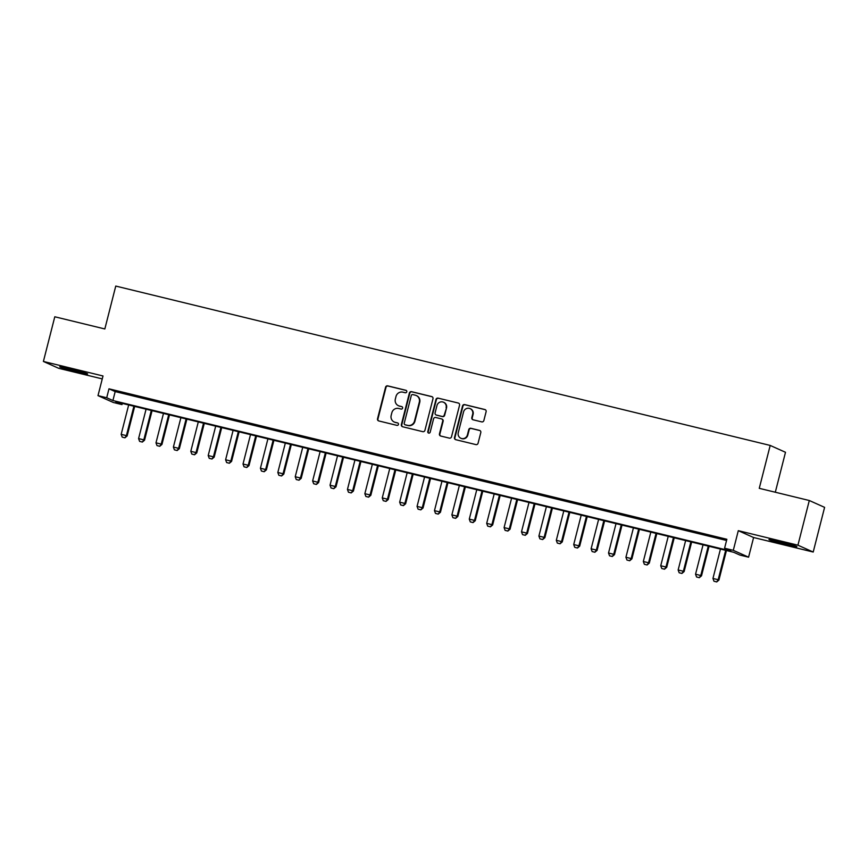 <?xml version="1.0" encoding="UTF-8"?>
<svg xmlns="http://www.w3.org/2000/svg" width="868" height="868" viewBox="0 0 868 868"><rect width="100%" height="100%" fill="white"/><g stroke="black" fill="none" stroke-linecap="round" stroke-linejoin="round"><path stroke-width="1.3" d="M406.766 391.804A1.269 1.226 -65.9 0 0 405.877 390.285L387.725 385.869A1.812 1.758 -65.9 0 0 385.576 387.204L377.526 418.777A1.812 1.758 -65.9 0 0 378.784 420.947L396.936 425.374A1.269 1.226 -65.9 0 0 397.772 422.987A1.269 1.226 -65.9 0 0 397.566 422.911L395.211 422.347A5.794 5.62 -65.9 0 1 391.175 415.403L391.848 412.767A5.794 5.62 -65.9 0 1 398.748 408.481L401.092 409.056A1.269 1.226 -65.9 0 0 401.927 406.669A1.269 1.226 -65.9 0 0 401.721 406.604L399.378 406.029A5.794 5.62 -65.9 0 1 395.341 399.085L396.003 396.448A5.794 5.62 -65.9 0 1 402.904 392.173L405.258 392.737A1.269 1.226 -65.9 0 0 406.766 391.804M779.714 541.665A14.398 0.618 -165.7 0 0 768.983 539.549A14.398 0.618 -165.7 0 0 786.158 544.551A14.398 0.618 -165.7 0 0 796.889 546.656A14.398 0.618 -165.7 0 0 779.714 541.665M70.449 368.943A14.398 0.618 -165.7 0 0 59.718 366.828A14.398 0.618 -165.7 0 0 76.894 371.829A14.398 0.618 -165.7 0 0 87.625 373.945A14.398 0.618 -165.7 0 0 70.449 368.943M481.697 421.881A1.812 1.758 -65.9 0 0 483.856 420.546L486.113 411.692A1.812 1.758 -65.9 0 0 484.854 409.522L464.695 404.607A1.812 1.758 -65.9 0 0 462.536 405.942L454.485 437.526A1.812 1.758 -65.9 0 0 455.754 439.696L475.914 444.6A1.812 1.758 -65.9 0 0 478.062 443.266L480.796 432.568A1.812 1.758 -65.9 0 0 479.527 430.398L470.901 428.293A1.812 1.758 -65.9 0 0 468.753 429.627L467.396 434.933A4.85 4.698 -65.9 0 1 460.843 438.253A4.85 4.698 -65.9 0 1 458.261 432.709L463.555 411.92A4.85 4.698 -65.9 0 1 470.109 408.611A4.85 4.698 -65.9 0 1 472.691 414.144L471.812 417.616A1.812 1.758 -65.9 0 0 473.071 419.786L481.697 421.881M724.585 548.218L733.297 550.334L748.585 557.18L739.883 555.053L733.688 552.287L115.802 401.819L121.997 404.596L113.296 402.47L97.997 395.634L106.71 397.75L112.905 400.528L730.791 550.985L724.585 548.218L726.863 539.278L108.977 388.821L106.71 397.75M97.997 395.634L103.01 375.974L43.4 361.457L54.792 316.777L104.833 328.961L115.759 286.071L770.198 445.436L759.261 488.326L809.301 500.51L797.92 545.191L738.299 530.673L733.297 550.334M432.98 398.748A1.812 1.758 -65.9 0 0 431.721 396.578L411.562 391.674A1.812 1.758 -65.9 0 0 409.403 393.009L401.352 424.582A1.812 1.758 -65.9 0 0 402.622 426.752L422.781 431.667A1.812 1.758 -65.9 0 0 424.929 430.322L432.98 398.748M438.123 398.141L458.282 403.045A1.812 1.758 -65.9 0 1 459.552 405.215L451.501 436.799A1.812 1.758 -65.9 0 1 449.342 438.134L440.716 436.029A1.812 1.758 -65.9 0 1 439.458 433.859L442.723 421.056A1.812 1.758 -65.9 0 0 441.454 418.886L435.736 417.497A1.812 1.758 -65.9 0 0 433.577 418.832L430.181 432.166A1.269 1.226 -65.9 0 1 428.466 433.024A1.269 1.226 -65.9 0 1 427.794 431.58L435.975 399.475A1.812 1.758 -65.9 0 1 438.123 398.141L458.282 403.045M809.301 500.51L824.6 507.357L813.207 552.037L797.92 545.191M43.4 361.457L58.699 368.303L102.261 378.904M130.254 394.604L119.817 392.065L130.254 394.604M147.658 398.846L137.22 396.307L147.658 398.846M165.061 403.088L154.623 400.539L165.061 403.088M182.475 407.32L172.027 404.781L182.475 407.32M199.879 411.562L189.43 409.023L199.879 411.562M217.282 415.805L206.834 413.255L217.282 415.805M234.685 420.036L224.248 417.497L234.685 420.036M252.089 424.278L241.651 421.729L252.089 424.278M269.492 428.51L259.055 425.971L269.492 428.51M286.907 432.752L276.458 430.213L286.907 432.752M304.31 436.995L293.861 434.445L304.31 436.995M321.713 441.226L311.265 438.687L321.713 441.226M339.117 445.468L328.679 442.93L339.117 445.468M356.52 449.711L346.082 447.161L356.52 449.711M373.924 453.942L363.486 451.403L373.924 453.942M391.338 458.185L380.889 455.646L391.338 458.185M408.741 462.427L398.293 459.877L408.741 462.427M426.145 466.659L415.696 464.12L426.145 466.659M443.548 470.901L433.11 468.351L443.548 470.901M460.951 475.132L450.514 472.593L460.951 475.132M478.355 479.375L467.917 476.836L478.355 479.375M495.769 483.617L485.32 481.067L495.769 483.617M513.172 487.849L502.724 485.31L513.172 487.849M530.576 492.091L520.127 489.552L530.576 492.091M547.979 496.333L537.542 493.784L547.979 496.333M565.383 500.565L554.945 498.026L565.383 500.565M582.786 504.807L572.348 502.268L582.786 504.807M600.2 509.049L589.752 506.5L600.2 509.049M617.604 513.281L607.155 510.742L617.604 513.281M635.007 517.523L624.559 514.974L635.007 517.523M652.41 521.766L641.973 519.216L652.41 521.766M669.814 525.997L659.376 523.458L669.814 525.997M687.217 530.24L676.78 527.69L687.217 530.24M704.632 534.471L694.183 531.932L704.632 534.471M108.977 388.821L115.184 391.587L726.559 540.471M712.617 536.63L723.066 539.18L712.671 536.435M775.308 492.232L785.497 452.282L770.198 445.436M738.299 530.673L753.598 537.52L813.207 552.037M753.598 537.52L748.585 557.18M122.301 403.403L121.997 404.596M115.184 391.587L112.905 400.528M398.434 405.703L398.846 405.899A5.794 5.62 -65.9 0 0 399.79 406.213L399.378 406.029M401.721 406.604L399.79 406.213M394.278 422.022L394.69 422.206A5.794 5.62 -65.9 0 0 395.624 422.532L395.211 422.347M397.566 422.911L395.624 422.532M406.278 390.47L388.137 386.054A1.812 1.758 -65.9 0 0 385.989 387.388L377.938 418.962A1.812 1.758 -65.9 0 0 378.708 420.926M432.21 396.784A1.812 1.758 -65.9 0 0 432.134 396.763L411.974 391.859A1.812 1.758 -65.9 0 0 409.815 393.193L401.776 424.767A1.812 1.758 -65.9 0 0 402.535 426.731M412.81 394.582A1.269 1.226 -65.9 0 0 411.302 395.515L404.238 423.237A1.269 1.226 -65.9 0 0 405.128 424.756L407.602 425.363A5.794 5.62 -65.9 0 0 414.503 421.078L419.331 402.134A5.794 5.62 -65.9 0 0 415.295 395.19L412.81 394.582M404.922 424.691L405.334 424.875A1.269 1.226 -65.9 0 0 405.54 424.94L405.128 424.756M416.228 395.504L416.64 395.689A5.794 5.62 -65.9 0 1 419.743 402.318L414.915 421.262A5.794 5.62 -65.9 0 1 408.014 425.548L405.54 424.94M441.747 418.984L442.159 419.168A1.812 1.758 -65.9 0 1 443.136 421.24L439.87 434.043A1.812 1.758 -65.9 0 0 440.64 436.007M438.535 398.325A1.812 1.758 -65.9 0 0 436.387 399.66L428.206 431.765A1.269 1.226 -65.9 0 0 428.684 433.099M446.109 407.765A4.85 4.698 -65.9 0 0 443.515 402.231A4.85 4.698 -65.9 0 0 436.962 405.54L435.096 412.864A1.812 1.758 -65.9 0 0 436.365 415.034L442.083 416.434A1.812 1.758 -65.9 0 0 444.242 415.088L446.521 407.949A4.85 4.698 -65.9 0 0 443.928 402.416L443.515 402.231M436.072 414.937L436.485 415.121A1.812 1.758 -65.9 0 0 436.778 415.219L436.365 415.034M446.521 407.949L444.655 415.273A1.812 1.758 -65.9 0 1 442.496 416.618L436.778 415.219M470.109 408.611L470.521 408.795A4.85 4.698 -65.9 0 1 473.103 414.329L472.225 417.801A1.812 1.758 -65.9 0 0 472.995 419.765M460.843 438.253L461.255 438.438A4.85 4.698 -65.9 0 0 467.809 435.118L467.396 434.933M480.026 430.604A1.812 1.758 -65.9 0 0 479.95 430.582L471.313 428.477A1.812 1.758 -65.9 0 0 469.165 429.812L467.809 435.118M485.342 409.729A1.812 1.758 -65.9 0 0 485.266 409.707L465.107 404.792A1.812 1.758 -65.9 0 0 462.948 406.126L454.908 437.711A1.812 1.758 -65.9 0 0 455.667 439.675M128.67 404.955L121.173 434.347L126.402 435.627L133.889 406.224M124.808 437.765L122.204 437.136L124.938 437.819L126.402 435.627L127.14 435.953L134.67 406.419M121.173 434.347L122.204 437.136M124.938 437.819L127.14 435.953M146.074 409.197L138.587 438.59L143.806 439.859L151.292 410.466M142.211 442.007L139.607 441.367L142.341 442.062L143.806 439.859L144.544 440.195L152.074 410.651M138.587 438.59L139.607 441.367M142.341 442.062L144.544 440.195M163.477 413.428L155.99 442.832L161.209 444.101L168.707 414.698M159.625 446.239L157.01 445.609L159.745 446.304L161.209 444.101L161.958 444.427L169.488 414.893M155.99 442.832L157.01 445.609M159.745 446.304L161.958 444.427M180.891 417.671L173.394 447.063L178.613 448.333L186.11 418.94M177.029 450.481L174.414 449.841L177.148 450.535L178.613 448.333L179.361 448.669L186.891 419.135M173.394 447.063L174.414 449.841M177.148 450.535L179.361 448.669M198.295 421.913L190.797 451.306L196.016 452.575L203.513 423.183M194.432 454.724L191.817 454.083L194.551 454.778L196.016 452.575L196.765 452.912L204.295 423.367M190.797 451.306L191.817 454.083M194.551 454.778L196.765 452.912M215.698 426.145L208.201 455.548L213.419 456.818L220.917 427.414M211.835 458.955L209.231 458.326L211.966 459.009L213.419 456.818L214.168 457.143L221.698 427.609M208.201 455.548L209.231 458.326M211.966 459.009L214.168 457.143M233.101 430.387L225.604 459.78L230.834 461.049L238.32 431.656M229.239 463.197L226.635 462.557L229.369 463.252L230.834 461.049L231.572 461.385L239.101 431.852M225.604 459.78L226.635 462.557M229.369 463.252L231.572 461.385M250.505 434.618L243.018 464.022L248.237 465.291L255.724 435.899M246.653 467.44L244.038 466.8L246.772 467.494L248.237 465.291L248.975 465.628L256.505 436.083M243.018 464.022L244.038 466.8M246.772 467.494L248.975 465.628M267.908 438.861L260.422 468.253L265.641 469.534L273.138 440.13M264.056 471.671L261.442 471.042L264.176 471.725L265.641 469.534L266.389 469.859L273.919 440.326M260.422 468.253L261.442 471.042M264.176 471.725L266.389 469.859M285.322 443.103L277.825 472.496L283.044 473.765L290.541 444.373M281.46 475.914L278.845 475.273L281.579 475.968L283.044 473.765L283.793 474.102L291.322 444.557M277.825 472.496L278.845 475.273M281.579 475.968L283.793 474.102M302.726 447.335L295.228 476.738L300.447 478.008L307.945 448.615M298.863 480.156L296.248 479.516L298.983 480.21L300.447 478.008L301.196 478.344L308.726 448.799M295.228 476.738L296.248 479.516M298.983 480.21L301.196 478.344M320.129 451.577L312.632 480.97L317.851 482.25L325.348 452.846M316.267 484.387L313.663 483.758L316.397 484.442L317.851 482.25L318.599 482.575L326.129 453.042M312.632 480.97L313.663 483.758M316.397 484.442L318.599 482.575M337.533 455.819L330.035 485.212L335.265 486.481L342.751 457.089M333.67 488.63L331.066 487.99L333.8 488.684L335.265 486.481L336.003 486.818L343.533 457.273M330.035 485.212L331.066 487.99M333.8 488.684L336.003 486.818M354.936 460.051L347.45 489.454L352.668 490.724L360.155 461.32M351.084 492.861L348.469 492.232L351.204 492.926L352.668 490.724L353.406 491.049L360.936 461.516M347.45 489.454L348.469 492.232M351.204 492.926L353.406 491.049M372.339 464.293L364.853 493.686L370.072 494.955L377.569 465.563M368.488 497.104L365.873 496.463L368.607 497.158L370.072 494.955L370.82 495.292L378.35 465.758M364.853 493.686L365.873 496.463M368.607 497.158L370.82 495.292M389.754 468.536L382.256 497.928L387.475 499.198L394.973 469.805M385.891 501.346L383.276 500.706L386.01 501.4L387.475 499.198L388.224 499.534L395.754 469.989M382.256 497.928L383.276 500.706M386.01 501.4L388.224 499.534M407.157 472.767L399.66 502.171L404.879 503.44L412.376 474.036M403.294 505.577L400.68 504.948L403.414 505.632L404.879 503.44L405.627 503.765L413.157 474.232M399.66 502.171L400.68 504.948M403.414 505.632L405.627 503.765M424.56 477.009L417.063 506.402L422.282 507.671L429.779 478.279M420.698 509.82L418.094 509.18L420.828 509.874L422.282 507.671L423.031 508.008L430.561 478.474M417.063 506.402L418.094 509.18M420.828 509.874L423.031 508.008M441.964 481.241L434.467 510.644L439.696 511.914L447.183 482.521M438.101 514.062L435.497 513.422L438.231 514.116L439.696 511.914L440.434 512.25L447.964 482.706M434.467 510.644L435.497 513.422M438.231 514.116L440.434 512.25M459.367 485.483L451.881 514.876L457.1 516.156L464.586 486.753M455.516 518.294L452.901 517.664L455.635 518.348L457.1 516.156L457.837 516.482L465.367 486.948M451.881 514.876L452.901 517.664M455.635 518.348L457.837 516.482M476.771 489.726L469.284 519.118L474.503 520.388L482 490.995M472.919 522.536L470.304 521.896L473.038 522.59L474.503 520.388L475.252 520.724L482.782 491.179M469.284 519.118L470.304 521.896M473.038 522.59L475.252 520.724M494.185 493.957L486.688 523.361L491.906 524.63L499.404 495.237M490.322 526.778L487.707 526.138L490.442 526.833L491.906 524.63L492.655 524.966L500.185 495.422M486.688 523.361L487.707 526.138M490.442 526.833L492.655 524.966M511.588 498.199L504.091 527.592L509.31 528.872L516.807 499.469M507.726 531.01L505.111 530.381L507.845 531.064L509.31 528.872L510.058 529.198L517.588 499.664M504.091 527.592L505.111 530.381M507.845 531.064L510.058 529.198M528.992 502.442L521.494 531.834L526.724 533.104L534.211 503.711M525.129 535.252L522.525 534.612L525.259 535.306L526.724 533.104L527.462 533.44L534.992 503.896M521.494 531.834L522.525 534.612M525.259 535.306L527.462 533.44M546.395 506.673L538.898 536.077L544.127 537.346L551.614 507.954M542.533 539.484L539.929 538.854L542.663 539.549L544.127 537.346L544.865 537.683L552.395 508.138M538.898 536.077L539.929 538.854M542.663 539.549L544.865 537.683M563.799 510.916L556.312 540.308L561.531 541.578L569.017 512.185M559.947 543.726L557.332 543.097L560.066 543.78L561.531 541.578L562.269 541.914L569.799 512.38M556.312 540.308L557.332 543.097M560.066 543.78L562.269 541.914M581.202 515.158L573.715 544.551L578.934 545.82L586.432 516.427M577.35 547.968L574.735 547.328L577.47 548.023L578.934 545.82L579.683 546.156L587.213 516.612M573.715 544.551L574.735 547.328M577.47 548.023L579.683 546.156M598.616 519.389L591.119 548.793L596.338 550.062L603.835 520.659M594.754 552.2L592.139 551.571L594.873 552.254L596.338 550.062L597.086 550.388L604.616 520.854M591.119 548.793L592.139 551.571M594.873 552.254L597.086 550.388M616.02 523.632L608.522 553.024L613.741 554.294L621.238 524.901M612.157 556.442L609.542 555.802L612.276 556.496L613.741 554.294L614.49 554.63L622.02 525.097M608.522 553.024L609.542 555.802M612.276 556.496L614.49 554.63M633.423 527.874L625.926 557.267L631.155 558.536L638.642 529.144M629.56 560.685L626.956 560.044L629.691 560.739L631.155 558.536L631.893 558.873L639.423 529.328M625.926 557.267L626.956 560.044M629.691 560.739L631.893 558.873M650.826 532.106L643.329 561.498L648.559 562.779L656.045 533.375M646.964 564.916L644.36 564.287L647.094 564.97L648.559 562.779L649.297 563.104L656.826 533.57M643.329 561.498L644.36 564.287M647.094 564.97L649.297 563.104M668.23 536.348L660.743 565.741L665.962 567.01L673.449 537.617M664.378 569.158L661.763 568.518L664.497 569.213L665.962 567.01L666.7 567.346L674.23 537.802M660.743 565.741L661.763 568.518M664.497 569.213L666.7 567.346M685.633 540.58L678.147 569.983L683.366 571.252L690.863 541.86M681.781 573.401L679.167 572.761L681.901 573.455L683.366 571.252L684.114 571.589L691.644 542.044M678.147 569.983L679.167 572.761M681.901 573.455L684.114 571.589M703.047 544.822L695.55 574.215L700.769 575.495L708.266 546.091M699.185 577.632L696.57 577.003L699.304 577.687L700.769 575.495L701.518 575.82L709.048 546.287M695.55 574.215L696.57 577.003M699.304 577.687L701.518 575.82M720.451 549.064L712.953 578.457L718.172 579.726L725.67 550.334M716.588 581.875L713.973 581.235L716.708 581.929L718.172 579.726L718.921 580.063L726.451 550.518M712.953 578.457L713.973 581.235M716.708 581.929L718.921 580.063"/></g></svg>
